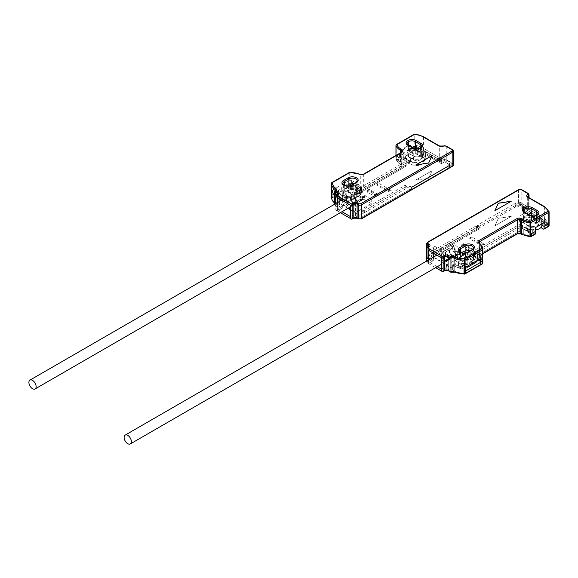 <?xml version="1.0" encoding="UTF-8"?>
<svg xmlns="http://www.w3.org/2000/svg" width="578" height="578" viewBox="0 0 578 578"><rect width="100%" height="100%" fill="white"/><g stroke="black" fill="none" stroke-linecap="round" stroke-linejoin="round"><path stroke-width="0.43" stroke-dasharray="2.89 2.17" d="M428.363 260.057L428.363 263.489L427.38 262.918A0.932 0.535 60 0 1 426.723 261.783L426.723 261.003M448.261 270.742A0.932 0.535 120 0 0 448.723 270.692L450.862 272.216M465.276 273.777A0.932 0.535 60 0 1 464.813 273.726L463.831 273.156A13.93 8.041 180 0 1 454.142 270.786A13.93 8.041 180 0 1 452.639 269.76A13.93 8.041 0 0 0 454.164 270.8A13.93 8.041 0 0 0 463.831 273.156L464.842 273.712A0.932 0.535 -120 0 0 465.304 273.762M465.796 270.887L464.156 269.933L464.156 268.04L462.516 267.094L462.942 266.848A11.611 6.705 180 0 1 455.782 264.912A11.611 6.705 180 0 1 454.308 263.871L452.639 264.832L452.639 269.76L450.862 270.786L446.44 268.243L441.52 271.082M464.9 273.994A0.932 0.535 60 0 1 464.437 273.943L464.842 273.712M465.471 271.075L463.831 270.128L463.831 273.156L463.852 270.114L465.492 271.06M480.477 260.512L480.477 263.546L481.467 264.117L480.477 263.546L480.477 260.512A13.93 8.041 0 0 0 480.137 258.814L480.477 258.619A13.93 8.041 180 0 0 476.402 253.012A13.93 8.041 0 0 0 474.617 252.138L473.252 252.933A8.937 5.159 180 0 1 477.652 256.74A11.611 6.705 180 0 1 478.114 258.091L480.137 256.921A13.93 8.041 0 0 0 476.402 253.012A13.93 8.041 180 0 0 474.617 252.138L474.617 257.073L474.617 254.038L473.252 254.826A8.937 5.159 180 0 0 464.531 254.761L455.934 259.724A8.937 5.159 180 0 0 454.857 262.181A8.937 5.159 180 0 0 465.536 267.246L465.536 263.452A8.937 5.159 180 0 1 454.857 258.388A8.937 5.159 180 0 1 455.934 255.931L455.934 259.724M482.803 256.798A16.256 9.385 0 0 0 482.746 256.025L482.746 257.232M480.578 258.561L480.578 254.768L482.746 256.025M433.29 257.21L450.862 267.759L450.862 270.786L452.639 269.76L452.639 266.725L450.862 267.759L452.639 266.725L452.639 264.832A13.93 8.041 0 0 0 454.142 265.858A13.93 8.041 0 0 0 463.852 268.214A13.93 8.041 180 0 1 454.164 265.873A13.93 8.041 180 0 1 452.639 264.832L454.308 263.871L454.308 265.764L454.308 263.871A11.611 6.705 0 0 0 455.782 264.912A11.611 6.705 0 0 0 462.942 266.848L464.582 267.795L464.582 269.688L462.942 268.741A11.611 6.705 180 0 1 455.782 266.805A11.611 6.705 180 0 1 454.308 265.764L452.639 266.725L454.308 265.764A11.611 6.705 0 0 0 462.942 268.741L462.942 266.848L462.942 268.741L465.536 267.246M462.516 267.094L462.516 265.194L465.536 263.452M520.8 225.478L520.8 227.371L524.918 229.748A11.611 6.705 0 0 0 530.38 231.525L530.38 229.625A11.611 6.705 180 0 1 524.918 227.855L520.8 225.478L470.788 254.356A11.611 6.705 180 0 1 474.762 255.852A11.611 6.705 180 0 1 478.114 259.984A11.611 6.705 0 0 0 477.652 258.633A8.937 5.159 180 0 1 477.724 259.298A8.937 5.159 180 0 1 477.558 260.302L477.558 256.509L480.578 254.768M480.137 258.814L480.137 256.921M479.754 259.038L478.114 258.091L478.114 259.984L478.114 258.091A11.611 6.705 0 0 0 474.762 253.959A11.611 6.705 0 0 0 470.788 252.456L519.16 224.531L524.918 227.855A11.611 6.705 0 0 0 530.38 229.625L528.509 230.701A13.93 8.041 180 0 1 523.278 228.801L519.16 226.424L519.16 231.359L474.617 257.073A13.93 8.041 180 0 1 476.402 257.94A13.93 8.041 180 0 1 480.477 263.546A13.93 8.041 0 0 0 476.402 257.94A13.93 8.041 0 0 0 474.617 257.073L519.16 231.359L523.278 233.729L519.16 231.359L519.16 226.424L524.918 229.748L524.918 227.855L524.918 229.748A11.611 6.705 180 0 0 530.38 231.525L528.509 232.602A13.93 8.041 0 0 0 529.766 232.818L531.406 233.765L529.766 232.818A13.93 8.041 180 0 1 528.509 232.602L528.509 230.701L528.509 232.602L530.38 231.525L530.38 229.625L528.509 230.701A13.93 8.041 0 0 1 523.278 228.801L519.16 226.424L474.617 252.138L474.617 254.038L520.8 227.371M464.156 268.04L463.831 270.128L464.582 269.688M465.796 267.094L462.516 265.194M464.156 269.933L463.852 268.214L464.582 267.795M544.425 206.577A0.932 0.535 -60 0 1 544.62 207.003L544.62 220.651A16.256 9.385 0 0 1 549.086 225.499A0.932 0.744 -18.6 0 1 548.168 226.359L547.633 226.67L546.644 226.106L546.644 223.072L546.644 226.106A13.93 8.041 0 0 0 542.98 222.357L523.43 211.071L523.43 206.144L521.79 207.09L541.333 218.376L521.79 207.09L521.79 208.983L521.79 207.09L523.43 206.144L523.43 211.071L526.71 209.171L520.142 205.385L516.862 207.278L516.862 204.244L520.142 202.351L520.142 205.385L520.142 202.351L526.71 206.144L526.71 209.171L526.71 206.144L521.79 208.983L541.333 220.269L541.333 218.376A11.611 6.705 180 0 1 544.404 221.526A11.611 6.705 0 0 0 541.333 218.376L541.333 220.269A11.611 6.705 180 0 1 544.404 223.426L546.268 222.349L546.268 220.449A13.93 8.041 0 0 0 542.98 217.429A13.93 8.041 180 0 1 546.268 220.449L546.268 222.349A13.93 8.041 180 0 1 546.644 223.072L548.291 224.018L546.644 223.072A13.93 8.041 0 0 0 546.268 222.349L544.404 223.426A11.611 6.705 0 0 0 541.333 220.269L521.79 208.983L526.71 206.144L520.142 202.351L516.862 204.244L515.222 203.297L515.222 205.573L515.222 203.297L477.457 225.102L479.097 226.049L428.854 255.057L428.854 258.084L479.097 229.083L478.114 228.512L479.097 229.083L479.097 226.049L477.457 225.102L515.222 203.297L516.862 204.244L516.862 207.278L515.879 206.707A0.932 0.535 60 0 1 515.222 205.573A0.932 0.535 -120 0 0 515.879 206.707L516.862 207.278L520.142 205.385L526.71 209.171L523.43 211.071L542.98 222.357A13.93 8.041 180 0 1 546.644 226.106L547.633 226.67A0.932 0.535 -120 0 0 548.096 226.721M449.055 248.511L462.19 256.097L448.066 264.247L448.066 265.389L434.931 257.802L434.931 252.116L449.055 243.959L449.055 248.511L433.29 257.615L428.854 255.057L433.29 257.615L433.29 260.649L428.854 258.084L433.29 260.649L428.363 263.489L433.29 260.649L433.29 258.749L428.363 261.596L428.363 263.489L435.61 267.672M448.066 265.389L446.426 266.335L446.426 268.228L450.862 270.786L450.862 267.759L446.44 265.208L446.44 268.243L441.52 271.06M535.387 234.054A0.932 0.535 -120 0 1 534.925 234.011L532.706 232.732A8.128 4.689 180 0 1 527.382 231.359L527.382 228.332A8.128 4.689 180 0 0 532.706 229.697L533.545 230.181A8.937 5.159 180 0 1 526.825 228.671L521.833 225.788A8.937 5.159 180 0 1 519.217 222.14A8.937 5.159 180 0 1 524.737 217.371A8.937 5.159 180 0 1 534.477 218.491L539.469 221.374A8.937 5.159 180 0 1 542.041 224.495M542.077 224.799A8.937 5.159 180 0 1 542.085 225.023A8.937 5.159 180 0 1 542.077 225.254M473.252 252.933L473.252 254.826M477.558 256.509A8.937 5.159 180 0 0 477.724 255.505A8.937 5.159 180 0 0 464.531 250.968L464.531 254.761M477.652 258.633L477.652 256.74M534.925 234.011L530.749 236.416L529.766 235.853A13.93 8.041 180 0 1 523.278 233.729A13.93 8.041 0 0 0 529.766 235.853L529.766 232.818L529.766 235.853L530.749 236.416A0.932 0.535 -120 0 0 531.211 236.467A0.932 0.535 60 0 1 530.749 236.416L530.207 236.727A0.932 0.535 60 0 0 530.676 236.778M535.582 227.566L533.545 226.388L533.545 230.181M533.545 226.388A8.937 5.159 180 0 1 526.825 224.878L521.833 222.003A8.937 5.159 180 0 1 519.217 218.347A8.937 5.159 180 0 1 524.737 213.578A8.937 5.159 180 0 1 534.477 214.698L539.469 217.581A8.937 5.159 180 0 1 542.085 221.23A8.937 5.159 180 0 1 542.077 221.461L544.115 222.631M536.29 223.361A4.877 2.818 180 0 1 529.679 223.209L524.903 220.456A4.877 2.818 180 0 1 523.48 218.462A4.877 2.818 180 0 1 526.486 215.861A4.877 2.818 180 0 1 531.803 216.475L536.572 219.228A4.877 2.818 180 0 1 538.002 221.222A4.877 2.818 180 0 1 536.839 223.043L536.29 223.361L536.29 216.916L536.839 216.598L536.839 223.043M464.531 250.968L455.934 255.931M460.543 256.285A4.877 2.818 0 0 0 459.12 258.279A4.877 2.818 0 0 0 462.125 260.88A4.877 2.818 0 0 0 467.443 260.266L472.038 257.615A4.877 2.818 180 0 0 473.469 255.621A4.877 2.818 180 0 0 470.456 253.019A4.877 2.818 180 0 0 465.145 253.634L460.543 256.285L460.543 252.362M542.077 221.461L542.077 223.809M523.43 206.144L542.98 217.429L542.98 222.357L542.98 217.429L523.43 206.144M544.404 223.426L544.404 221.526L544.404 223.426M546.268 220.449L544.404 221.526L546.268 220.449M527.7 212.401L543.963 221.786A0.932 0.535 -60 0 0 544.62 220.651L528.357 211.259A0.932 0.535 120 0 1 527.7 212.401A3.251 1.879 180 0 1 527.7 209.742A1.394 0.802 0 0 0 527.7 208.607L521.132 204.814A0.932 0.535 120 0 0 521.79 203.673A2.319 1.344 0 0 0 518.502 203.673L477.457 227.371L477.457 225.102L477.457 227.371A0.932 0.535 -120 0 0 478.114 228.512A0.932 0.535 60 0 1 477.457 227.371L427.214 256.379L427.214 242.731L518.502 190.025A2.319 1.344 180 0 1 521.79 190.025L528.357 193.818A2.319 1.344 180 0 1 529.036 194.764M428.363 250.216L434.931 246.43L434.931 247.565L433.29 248.511L433.29 253.063M434.931 247.565L448.066 255.151L446.426 256.097L433.29 248.511M434.931 246.43L448.066 254.009L448.066 255.151M448.066 254.009L441.498 257.802M434.931 252.116L440.104 255.1A4.992 2.883 -120 0 0 443.637 261.213A4.992 2.883 -120 0 0 446.129 261.466A4.992 2.883 -120 0 0 447.162 259.175L459.64 251.972L457.754 250.881L460.709 250.693L462.19 251.546L448.066 259.695L448.066 264.247L446.426 265.194L446.426 256.097M511.096 201.317L494.862 210.688M527.382 231.359L522.606 228.606A8.128 4.689 180 0 1 520.229 225.29A8.128 4.689 180 0 1 525.243 220.955A8.128 4.689 180 0 1 534.101 221.974L538.877 224.726A8.128 4.689 180 0 1 541.145 227.27M475.817 227.942L479.097 226.049L479.097 229.083L428.854 258.084L428.854 255.057L433.29 252.492L433.29 250.599L475.817 226.049L475.817 227.942L477.457 228.888L434.931 253.439L433.29 252.492M467.942 267.383A5.578 3.222 180 0 1 461.858 268.076A5.578 3.222 180 0 1 458.412 265.1A5.578 3.222 180 0 1 460.045 262.824L464.647 260.172A5.578 3.222 180 0 1 470.723 259.471A5.578 3.222 180 0 1 474.17 262.448A5.578 3.222 180 0 1 472.537 264.724L467.942 267.383L467.942 264.348A5.578 3.222 180 0 1 461.858 265.042A5.578 3.222 180 0 1 458.412 262.065A5.578 3.222 180 0 1 460.045 259.789L464.647 257.138A5.578 3.222 180 0 1 470.723 256.437A5.578 3.222 180 0 1 474.17 259.414A5.578 3.222 180 0 1 472.537 261.69L467.942 264.348M494.862 225.861L498.33 218.383L511.277 216.382L494.862 225.861L511.277 216.382M511.277 216.302L498.33 218.303L494.862 225.781M542.034 225.225L541.239 224.77L541.239 227.154M527.382 228.332L522.606 225.572A8.128 4.689 180 0 1 520.229 222.255A8.128 4.689 180 0 1 525.243 217.92A8.128 4.689 180 0 1 534.101 218.939L538.877 221.692A8.128 4.689 180 0 1 541.239 224.77M463.39 244.566L472.443 249.79L468.577 250.599L461.678 246.611L463.39 244.566L463.39 243.699L472.443 248.923L472.443 249.79M471.727 236.958L469.755 238.851L480.708 245.18L484.682 244.436L471.727 236.958L469.755 237.847L469.755 238.851M484.682 244.436L480.708 244.169L469.755 237.847M480.708 244.169L480.708 245.18M472.443 248.923L468.577 248.721L461.678 244.732L463.39 243.699M468.577 248.721L468.577 250.599M461.678 244.732L461.678 246.611M532.706 229.697L532.706 232.732M482.5 263.691A0.932 0.759 2.9 0 1 481.864 263.879L481.467 264.117A0.932 0.535 -120 0 0 481.929 264.16M441.513 269.167L446.426 266.335L446.426 265.194M437.25 266.725L428.363 261.596M434.931 257.802L433.29 258.749L433.29 257.615M448.066 259.695L447.162 259.175M462.19 251.546L462.19 256.097M449.055 243.959L454.799 247.283L454.467 248.988L452.581 247.897L441.252 254.436A4.992 2.883 60 0 0 444.785 260.555A4.992 2.883 60 0 0 447.278 260.801L446.129 261.466M448.311 258.511A4.992 2.883 60 0 1 447.278 260.801M440.104 255.1L441.252 254.436M460.709 250.693A4.176 2.413 60 0 1 458.296 252.651A4.176 2.413 60 0 1 457.754 252.398A4.176 2.413 60 0 1 454.799 247.283M454.467 248.988A2.319 1.344 -120 0 0 456.114 251.827A2.319 1.344 -120 0 0 456.41 251.972A2.319 1.344 -120 0 0 457.754 250.881M459.64 251.972A4.992 2.883 60 0 1 458.607 254.255A4.992 2.883 60 0 1 456.114 254.009A4.992 2.883 60 0 1 452.581 247.897M449.301 249.79A4.992 2.883 -120 0 0 452.827 255.902A4.992 2.883 -120 0 0 455.327 256.155A4.992 2.883 -120 0 0 456.36 253.872M455.869 254.154A4.992 2.883 60 0 1 454.835 256.437A4.992 2.883 60 0 1 452.336 256.191A4.992 2.883 60 0 1 448.803 250.079M445.522 251.972A4.992 2.883 -120 0 0 449.048 258.084A4.992 2.883 -120 0 0 451.548 258.337A4.992 2.883 -120 0 0 452.581 256.047M452.09 256.336A4.992 2.883 60 0 1 451.057 258.619A4.992 2.883 60 0 1 448.564 258.373A4.992 2.883 60 0 1 445.031 252.254M441.744 254.154A4.992 2.883 -120 0 0 445.277 260.266A4.992 2.883 -120 0 0 447.769 260.512A4.992 2.883 -120 0 0 448.803 258.229M475.817 226.049L477.457 226.995L477.457 228.888M477.457 226.995L434.931 251.546L434.931 253.439M434.931 251.546L433.29 250.599M470.788 254.356L470.788 252.456M519.16 224.531L519.16 226.424M542.041 225.023A8.894 5.137 0 0 0 539.44 221.396L534.448 218.513A8.894 5.137 0 0 0 524.752 217.4A8.894 5.137 0 0 0 519.261 222.14A8.894 5.137 0 0 0 521.869 225.774L526.861 228.657A8.894 5.137 0 0 0 535.582 229.965M524.788 224.083A4.761 2.745 180 0 1 523.401 222.14A4.761 2.745 180 0 1 526.334 219.604A4.761 2.745 180 0 1 531.522 220.196L536.514 223.079A4.761 2.745 180 0 1 537.908 225.023A4.761 2.745 180 0 1 534.968 227.566A4.761 2.745 180 0 1 529.78 226.966L524.788 224.083L524.788 220.29A4.761 2.745 180 0 1 523.401 218.347A4.761 2.745 180 0 1 526.334 215.811A4.761 2.745 180 0 1 531.522 216.403L536.514 219.286A4.761 2.745 180 0 1 537.908 221.23A4.761 2.745 180 0 1 534.968 223.773A4.761 2.745 180 0 1 529.78 223.173L524.788 220.29M526.861 224.864A8.894 5.137 0 0 0 536.55 225.976A8.894 5.137 0 0 0 542.041 221.23A8.894 5.137 0 0 0 539.44 217.603L534.448 214.72A8.894 5.137 0 0 0 524.752 213.607A8.894 5.137 0 0 0 519.261 218.347A8.894 5.137 0 0 0 521.869 221.981L526.861 224.864L526.861 228.657M477.5 260.338A8.894 5.137 0 0 0 477.681 259.298A8.894 5.137 0 0 0 472.19 254.558A8.894 5.137 0 0 0 462.501 255.671L457.509 258.554A8.894 5.137 0 0 0 454.9 262.181A8.894 5.137 0 0 0 465.796 267.188M467.161 264.124A4.761 2.745 180 0 1 461.974 264.724A4.761 2.745 180 0 1 459.033 262.181A4.761 2.745 180 0 1 460.428 260.237L465.42 257.355A4.761 2.745 180 0 1 470.608 256.762A4.761 2.745 180 0 1 473.548 259.298A4.761 2.745 180 0 1 472.154 261.242L467.161 264.124L467.161 260.331A4.761 2.745 180 0 1 461.974 260.931A4.761 2.745 180 0 1 459.033 258.388A4.761 2.745 180 0 1 460.428 256.444L465.42 253.569A4.761 2.745 180 0 1 470.608 252.969A4.761 2.745 180 0 1 473.548 255.505A4.761 2.745 180 0 1 472.154 257.448L467.161 260.331M475.073 259.139A8.894 5.137 0 0 0 477.681 255.505A8.894 5.137 0 0 0 472.19 250.765A8.894 5.137 0 0 0 462.501 251.878L457.509 254.761A8.894 5.137 0 0 0 454.9 258.388A8.894 5.137 0 0 0 460.391 263.135A8.894 5.137 0 0 0 470.087 262.022L475.073 259.139L475.073 261.733M459.727 252.022A5.108 2.948 -120 0 0 457.494 246.878A5.108 2.948 -120 0 0 453.557 245.513A5.108 2.948 -120 0 0 452.502 247.846A5.108 2.948 -120 0 0 454.727 252.991A5.108 2.948 -120 0 0 458.665 254.356A5.108 2.948 -120 0 0 459.727 252.022M400.944 149.832L400.944 153.625L396.775 156.038L396.775 158.307A0.932 0.535 -120 0 0 397.433 159.449A0.932 0.535 60 0 1 396.775 158.307L400.944 155.901L400.944 153.625L402.982 154.803A8.937 5.159 0 0 0 402.974 155.027A8.937 5.159 0 0 0 405.59 158.675L410.582 161.558A8.937 5.159 0 0 0 420.329 162.678A8.937 5.159 0 0 0 425.841 157.91A8.937 5.159 0 0 0 423.226 154.261L418.234 151.378A8.937 5.159 0 0 0 411.522 149.875L409.484 148.698L412.36 150.359L412.36 153.387L410.142 152.108A0.932 0.535 60 0 1 409.484 150.974L409.484 144.905L400.944 149.832L402.982 151.01L402.982 154.803M409.484 150.974L413.653 148.56L413.653 146.285L415.3 147.238L413.653 146.285L409.484 148.698L413.653 146.285L413.653 148.56A0.932 0.535 -120 0 0 414.31 149.702A0.932 0.535 60 0 1 413.653 148.56L414.195 148.25L414.195 134.602A0.932 0.535 60 0 1 414.39 134.175M353.7 187.07A8.937 5.159 0 0 0 350.803 187.127L351.359 186.802A11.611 6.705 180 0 1 353.7 187.07L353.7 185.177A11.611 6.705 0 0 0 351.359 184.909L353.382 183.739A13.93 8.041 180 0 1 360.159 185.899A13.93 8.041 180 0 1 361.662 186.925L360.289 187.713A8.937 5.159 0 0 0 353.7 185.177M350.543 205.284L357.11 201.498L357.11 202.632L355.463 203.579L355.463 215.717L359.899 218.274L410.142 189.266L411.124 189.837L410.142 189.266L410.142 186.232L359.899 215.24L359.899 218.274L410.142 189.266L410.142 186.232L411.782 187.185L410.142 186.232L406.854 188.132L405.214 187.185L362.688 211.736L364.335 212.682L359.899 215.24L350.543 209.836M414.953 134.06L415.026 148.105L414.852 149.391L414.31 149.702L415.3 150.273L415.3 147.238L415.3 150.273A13.93 8.041 180 0 1 421.788 152.39L441.339 163.675L441.339 158.748L439.692 159.694L420.148 148.409L439.692 159.694L439.692 161.587L439.692 159.694L441.339 158.748L441.339 160.641L439.692 161.587L420.148 150.302L420.148 148.409A11.611 6.705 0 0 0 414.686 146.631L416.55 145.555A13.93 8.041 180 0 1 421.788 147.455A13.93 8.041 0 0 0 416.55 145.555L414.686 146.631L414.686 148.532L414.686 146.631A11.611 6.705 180 0 1 420.148 148.409L420.148 150.302A11.611 6.705 0 0 0 414.686 148.532L416.55 147.455L416.55 145.555L416.55 147.455A13.93 8.041 0 0 0 415.3 147.238A13.93 8.041 180 0 1 416.55 147.455L414.686 148.532A11.611 6.705 180 0 1 420.148 150.302L439.692 161.587L441.339 160.641L441.339 163.675L444.619 161.775L451.187 165.568L447.907 167.468L448.889 168.032L447.907 167.468L447.907 164.434L451.187 162.534L451.187 165.568L451.187 162.534L444.619 158.748L444.619 161.775L444.619 158.748L441.339 160.641L444.619 158.748L451.187 162.534L447.907 164.434L449.547 165.38L447.907 164.434L447.907 167.468L451.187 165.568L444.619 161.775L441.339 163.675L421.788 152.39A13.93 8.041 0 0 0 415.3 150.273L414.31 149.702L410.142 152.108M403.82 155.287L403.82 158.321L401.602 157.035L397.433 159.449L398.415 160.019A13.93 8.041 0 0 0 402.086 163.762A13.93 8.041 180 0 1 398.415 160.019L398.415 156.985L396.775 156.038L396.775 158.307L396.233 158.625A0.932 0.535 -120 0 0 396.891 159.759L397.433 159.449L398.415 160.019L398.415 156.985A13.93 8.041 0 0 0 398.791 157.707A13.93 8.041 180 0 1 398.415 156.985L396.775 156.038L400.944 153.625L403.82 155.287A8.128 4.689 0 0 0 406.19 158.358L410.958 161.118A8.128 4.689 0 0 0 419.816 162.129A8.128 4.689 0 0 0 424.837 157.794A8.128 4.689 0 0 0 422.453 154.478L417.684 151.725A8.128 4.689 0 0 0 412.36 150.359M400.655 156.631L398.791 157.707L398.791 155.807A13.93 8.041 0 0 0 402.086 158.834A13.93 8.041 180 0 1 398.791 155.807L398.791 157.707L400.655 156.631A11.611 6.705 0 0 0 403.726 159.781A11.611 6.705 180 0 1 400.655 156.631L400.655 154.731A11.611 6.705 0 0 0 403.726 157.888A11.611 6.705 180 0 1 400.655 154.731L398.791 155.807L400.655 154.731L400.655 156.631M407.844 162.158L406.197 163.104L406.197 161.211L361.662 186.925L361.662 191.853A13.93 8.041 0 0 0 360.159 190.827A13.93 8.041 180 0 1 361.662 191.853L406.197 166.139L406.197 161.211L402.086 158.834L402.086 163.762L406.197 166.139L402.086 163.762L402.086 158.834L406.197 161.211L407.844 160.265L407.844 162.158L403.726 159.781L403.726 157.888L403.726 159.781L409.484 163.104L361.113 191.029A11.611 6.705 0 0 0 358.512 188.739A11.611 6.705 0 0 0 351.359 186.802L351.359 184.909L351.359 186.802L349.719 185.856L350.441 185.437L348.801 184.49L348.801 186.766A0.932 0.535 -120 0 0 349.459 187.901L350.441 188.471A13.93 8.041 180 0 1 360.159 190.827A13.93 8.041 0 0 0 350.441 188.471L349.459 187.901A0.932 0.535 60 0 1 348.801 186.766L348.801 184.49L332.155 194.1L332.177 196.361A0.932 0.535 -120 0 0 332.805 197.517L333.795 198.081A13.93 8.041 180 0 0 337.87 203.666A13.93 8.041 180 0 0 339.676 204.547L337.899 205.573L342.313 208.123L337.386 210.963L336.418 210.406A0.932 0.535 -120 0 1 335.767 209.272L337.408 208.318A2.319 1.344 0 0 0 338.087 207.372A2.319 1.344 0 0 0 337.408 206.425L334.72 204.756A2.319 1.344 0 0 0 335.399 203.803A2.319 1.344 0 0 0 334.908 202.986A0.932 0.6 126.6 0 0 335.645 203.413A15.324 8.851 180 0 1 333.13 200.645A15.324 8.851 180 0 1 332.429 197.734A0.932 0.535 -120 0 1 331.772 196.592L332.48 193.912L332.48 190.119L335.767 192.019L338.78 190.27L338.78 194.064A8.937 5.159 0 0 0 338.614 195.068A8.937 5.159 0 0 0 351.807 199.605L360.405 194.641A8.937 5.159 0 0 0 361.481 192.185A8.937 5.159 0 0 0 360.289 189.613L406.197 163.104L406.197 166.139L361.662 191.853L361.662 186.925A13.93 8.041 0 0 0 360.159 185.899A13.93 8.041 0 0 0 350.441 183.544L349.719 183.963L349.719 185.856M332.48 193.912L334.12 194.858L334.12 192.965L335.767 193.912L336.186 193.666A11.611 6.705 0 0 0 339.539 197.799A11.611 6.705 0 0 0 341.345 198.651L339.676 199.612L339.676 201.512L341.345 200.544A11.611 6.705 180 0 1 336.186 195.566L338.78 194.064M347.934 208.333L337.899 202.538L339.676 201.512L337.899 202.538L342.313 205.089L342.313 208.123L337.899 205.573L339.676 204.547L339.676 201.512L339.676 204.547A13.93 8.041 0 0 1 337.899 203.673A13.93 8.041 0 0 1 333.817 198.066L334.12 192.965M355.463 212.682L359.899 215.24L359.899 218.274L355.463 215.717L350.543 218.556L355.463 215.717L355.463 212.682L357.11 211.736L357.11 207.184L371.228 199.034L371.228 203.579L357.11 211.736L357.11 212.87L350.543 216.663M350.803 187.127L350.803 183.334L353.823 181.593L351.655 180.336L351.655 184.129A16.256 9.385 180 0 0 349.834 184.1L349.863 187.669A15.324 8.851 180 0 1 359.704 189.526A3.251 1.879 0 0 0 363.996 189.367L401.934 167.468A3.251 1.879 0 0 0 401.934 164.809A0.932 0.535 120 0 1 401.464 164.86L400.633 164.376A0.932 0.535 -60 0 1 400.446 163.95A16.256 9.385 180 0 1 397.476 161.602A16.256 9.385 180 0 1 395.981 159.102A0.932 0.535 180 0 1 395.959 159.001A0.932 0.535 180 0 1 396.233 158.625L396.233 144.97A0.932 0.535 0 0 0 396.089 145.078M360.405 194.641L360.405 190.856A8.937 5.159 0 0 0 361.481 188.399A8.937 5.159 0 0 0 350.803 183.334M360.289 187.713L360.289 189.613M334.546 192.72L333.795 193.153A13.93 8.041 0 0 0 337.87 198.738A13.93 8.041 0 0 0 339.676 199.612L341.345 198.651L341.345 200.544L341.345 198.651A11.611 6.705 180 0 1 339.539 197.799A11.611 6.705 180 0 1 336.186 193.666L334.546 192.72L334.546 194.613L336.186 195.566L336.186 193.666L336.186 195.566A11.611 6.705 0 0 0 339.539 199.692A11.611 6.705 0 0 0 341.345 200.544L339.676 201.512L339.676 199.612A13.93 8.041 180 0 1 337.899 198.745A13.93 8.041 180 0 1 333.817 193.139M407.844 160.265L403.726 157.888L409.484 161.211L409.484 163.104M335.767 193.912L335.767 192.019M333.817 198.066L332.834 197.503A0.932 0.535 60 0 1 332.177 196.361L349.206 186.535L349.206 184.259L348.801 184.49L350.441 185.437L350.441 188.471L350.441 185.437A13.93 8.041 180 0 1 353.382 185.632L353.382 183.739M353.382 185.632L353.823 185.379L353.823 181.593M334.12 194.858L332.177 194.085L333.795 195.053L333.795 198.081M349.834 172.49L349.834 180.307A0.932 0.535 180 0 0 349.206 180.466L332.48 190.119M349.206 184.259A0.932 0.535 180 0 1 349.834 184.1M353.823 185.379L351.655 184.129M331.801 182.756A0.932 0.535 -120 0 0 331.772 182.944L331.772 196.592A0.932 0.535 180 0 0 331.505 196.961A0.932 0.759 -177.1 0 0 332.429 197.734L332.834 197.503M334.611 204.222L334.821 205.219A0.932 0.535 60 0 1 334.72 204.756L334.72 191.101A0.932 0.535 60 0 1 334.821 190.754M337.408 194.36L337.408 206.425A0.932 0.535 120 0 0 337.595 206.852A0.932 0.535 120 0 0 338.065 206.801L334.994 205.349M335.767 203.557L335.767 209.272M337.4 202.618L337.386 210.963M441.339 158.748L421.788 147.455L421.788 152.39L421.788 147.455L441.339 158.748M411.587 189.88A0.932 0.535 60 0 1 411.124 189.837L452.169 166.139A1.394 0.802 180 0 0 452.169 165.005L445.602 161.211A1.394 0.802 180 0 0 443.637 161.211A3.251 1.879 0 0 1 439.034 161.211L422.771 151.819A0.932 0.535 -60 0 0 423.428 150.685L439.692 160.07A2.319 1.344 0 0 0 442.979 160.07L442.979 146.422A0.932 0.535 60 0 1 443.167 145.996M357.11 202.632L343.975 195.053L342.335 196L355.463 203.579M357.11 201.498L343.975 193.912L343.975 195.053M343.975 193.912L337.408 197.705M371.228 203.579L358.093 196L342.335 205.096L342.335 196M337.899 202.538L337.899 205.573L337.899 202.538M349.834 180.307A16.256 9.385 180 0 1 351.655 180.336M402.982 151.01A8.937 5.159 0 0 0 402.974 151.234A8.937 5.159 0 0 0 405.59 154.89L410.582 157.765A8.937 5.159 0 0 0 420.329 158.885A8.937 5.159 0 0 0 425.841 154.116A8.937 5.159 0 0 0 423.226 150.468L418.234 147.585A8.937 5.159 0 0 0 411.522 146.082L409.484 144.905M408.227 149.42A4.877 2.818 0 0 0 407.057 151.248A4.877 2.818 0 0 0 408.487 153.242L413.263 155.995A4.877 2.818 0 0 0 418.573 156.609A4.877 2.818 0 0 0 421.586 154.008A4.877 2.818 0 0 0 420.155 152.014L415.387 149.261A4.877 2.818 0 0 0 408.769 149.11L408.227 149.42L408.227 145.194M360.405 190.856L351.807 195.819L351.807 199.605M338.78 190.27A8.937 5.159 0 0 0 338.614 191.275A8.937 5.159 0 0 0 351.807 195.819M357.226 188.507A4.877 2.818 0 0 1 355.795 190.502L351.2 193.153A4.877 2.818 180 0 1 345.882 193.767A4.877 2.818 180 0 1 342.877 191.166A4.877 2.818 180 0 1 344.3 189.172L348.895 186.521A4.877 2.818 0 0 1 354.213 185.906A4.877 2.818 0 0 1 357.226 188.507L357.226 180.928A4.877 2.818 180 0 1 355.795 182.915A0.932 0.535 60 0 1 355.99 182.489M408.769 145.504L408.769 149.11M411.522 146.082L411.522 149.875M415.9 164.976L428.674 163.075L432.142 155.518M371.228 199.034L365.484 195.711L362.529 195.906A2.319 1.344 60 0 1 361.185 196.99A2.319 1.344 60 0 1 360.882 196.852A2.319 1.344 60 0 1 359.241 194.006L359.574 192.301L358.093 191.448L343.975 199.598L343.975 205.291L342.335 206.238L342.335 208.131L337.408 210.977L340.377 212.69M403.82 158.321A8.128 4.689 0 0 0 406.19 161.392L410.958 164.145A8.128 4.689 0 0 0 419.816 165.163A8.128 4.689 0 0 0 424.837 160.828A8.128 4.689 0 0 0 422.453 157.512L417.684 154.76A8.128 4.689 0 0 0 412.36 153.387M343.802 195.711A5.578 3.222 0 0 0 342.169 197.987A5.578 3.222 0 0 0 345.615 200.963A5.578 3.222 0 0 0 351.691 200.27L356.294 197.611A5.578 3.222 0 0 0 357.926 195.335A5.578 3.222 0 0 0 354.48 192.358A5.578 3.222 0 0 0 348.404 193.059L343.802 195.711L343.802 192.676A5.578 3.222 0 0 0 342.169 194.952A5.578 3.222 0 0 0 345.615 197.929A5.578 3.222 0 0 0 351.691 197.235L356.294 194.576A5.578 3.222 0 0 0 357.926 192.301A5.578 3.222 0 0 0 354.48 189.324A5.578 3.222 0 0 0 348.404 190.025L343.802 192.676M415.719 180.17L428.674 178.161L432.142 170.691L415.719 180.09L432.142 170.691M432.142 170.611L428.674 178.161M428.674 178.089L415.719 180.09M334.546 194.613L333.795 195.053L333.795 193.153M378.063 195.306L369.01 190.075L367.622 192.308L374.522 196.289L378.063 195.306L378.063 194.432L369.01 189.208L369.01 190.075M391.241 190.494L387.961 191.629L377.008 185.307L378.287 183.009L391.241 190.494L387.961 190.624L387.961 191.629M378.287 183.009L377.008 184.295L387.961 190.624M377.008 184.295L377.008 185.307M369.01 189.208L367.622 190.429L374.522 194.41L378.063 194.432M367.622 190.429L367.622 192.308M374.522 194.41L374.522 196.289M401.602 157.035A0.932 0.535 60 0 1 400.944 155.901M361.113 191.029L361.113 189.136L409.484 161.211M349.719 183.963L351.359 184.909A11.611 6.705 180 0 1 358.512 186.846A11.611 6.705 180 0 1 361.113 189.136M350.441 185.437L350.441 183.544M337.408 210.977L337.408 209.077L342.335 206.238L342.335 205.096M343.975 199.598L344.878 200.118A4.992 2.883 60 0 0 348.404 206.238A4.992 2.883 60 0 0 350.904 206.483L352.053 205.819A4.992 2.883 -120 0 0 353.086 203.535L352.103 205.522A4.761 2.745 60 0 1 349.719 205.284A4.761 2.745 60 0 1 346.352 199.461L346.027 199.461A4.992 2.883 -120 0 0 349.553 205.573A4.992 2.883 -120 0 0 352.053 205.819M357.11 207.184L351.937 204.2A4.992 2.883 60 0 1 350.904 206.483M343.975 205.291L357.11 212.87M358.093 191.448L358.093 196M359.574 192.301A4.176 2.413 -120 0 0 362.529 197.423A4.176 2.413 -120 0 0 363.071 197.676A4.176 2.413 -120 0 0 365.484 195.711M362.529 195.906L364.415 196.997A4.992 2.883 -120 0 1 363.381 199.28A4.992 2.883 -120 0 1 360.882 199.034A4.992 2.883 -120 0 1 357.356 192.915L359.241 194.006M364.415 196.997L353.021 203.442M351.937 204.2L353.086 203.535M346.518 199.367A4.761 2.745 -120 0 0 349.885 205.197A4.761 2.745 -120 0 0 352.262 205.428C349.661 205.891 347.768 203.839 346.583 199.266L346.352 199.461M346.027 199.461L344.878 200.118M357.356 192.915L346.583 199.266M361.127 198.89A4.992 2.883 60 0 1 360.094 201.173A4.992 2.883 60 0 1 357.601 200.927A4.992 2.883 60 0 1 354.068 194.815M353.577 195.097A4.992 2.883 -120 0 0 357.11 201.209A4.992 2.883 -120 0 0 359.603 201.462A4.992 2.883 -120 0 0 360.636 199.172M357.356 201.072A4.992 2.883 60 0 1 356.323 203.355A4.992 2.883 60 0 1 353.823 203.109A4.992 2.883 60 0 1 350.297 196.997M349.798 197.279A4.992 2.883 -120 0 0 353.331 203.391A4.992 2.883 -120 0 0 355.831 203.637A4.992 2.883 -120 0 0 356.864 201.354M353.577 203.246A4.992 2.883 60 0 1 352.544 205.537A4.992 2.883 60 0 1 350.051 205.291A4.992 2.883 60 0 1 346.518 199.172M364.335 212.682L364.335 210.782L406.854 186.232L406.854 188.132M449.352 168.082A0.932 0.535 60 0 1 448.889 168.032M406.854 186.232L405.214 185.285L362.688 209.836L362.688 211.736M362.688 209.836L364.335 210.782M405.214 185.285L405.214 187.185M337.408 209.077L342.024 211.743M405.626 158.661A8.894 5.137 180 0 1 403.018 155.027A8.894 5.137 180 0 1 408.509 150.287A8.894 5.137 180 0 1 418.205 151.4L423.19 154.283A8.894 5.137 180 0 1 425.798 157.91A8.894 5.137 180 0 1 420.307 162.656A8.894 5.137 180 0 1 410.618 161.544L405.626 158.661L405.626 154.868A8.894 5.137 180 0 1 403.018 151.234A8.894 5.137 180 0 1 408.509 146.494A8.894 5.137 180 0 1 418.205 147.607L423.19 150.49A8.894 5.137 180 0 1 425.798 154.116A8.894 5.137 180 0 1 420.307 158.863A8.894 5.137 180 0 1 410.618 157.751L405.626 154.868M413.537 159.853A4.761 2.745 0 0 0 418.725 160.453A4.761 2.745 0 0 0 421.665 157.91A4.761 2.745 0 0 0 420.271 155.966L415.279 153.083A4.761 2.745 0 0 0 410.091 152.491A4.761 2.745 0 0 0 407.15 155.027A4.761 2.745 0 0 0 408.545 156.97L413.537 159.853L413.537 156.06A4.761 2.745 0 0 0 418.725 156.66A4.761 2.745 0 0 0 421.665 154.116A4.761 2.745 0 0 0 420.271 152.173L415.279 149.297A4.761 2.745 0 0 0 410.091 148.698A4.761 2.745 0 0 0 407.15 151.234A4.761 2.745 0 0 0 408.545 153.177L413.537 156.06M346.258 188.558A8.894 5.137 180 0 1 355.947 187.445A8.894 5.137 180 0 1 361.438 192.185A8.894 5.137 180 0 1 358.83 195.819L353.844 198.702A8.894 5.137 180 0 1 344.148 199.815A8.894 5.137 180 0 1 338.657 195.068A8.894 5.137 180 0 1 341.266 191.441L346.258 188.558L346.258 184.765A8.894 5.137 180 0 1 355.947 183.652A8.894 5.137 180 0 1 361.438 188.399A8.894 5.137 180 0 1 358.83 192.026L353.844 194.909A8.894 5.137 180 0 1 344.148 196.021A8.894 5.137 180 0 1 338.657 191.275A8.894 5.137 180 0 1 341.266 187.648L346.258 184.765M344.185 193.124A4.761 2.745 0 0 0 342.79 195.068A4.761 2.745 0 0 0 345.731 197.611A4.761 2.745 0 0 0 350.918 197.011L355.911 194.129A4.761 2.745 0 0 0 357.305 192.185A4.761 2.745 0 0 0 354.365 189.649A4.761 2.745 0 0 0 349.177 190.241L344.185 193.124L344.185 189.331A4.761 2.745 0 0 0 342.79 191.275A4.761 2.745 0 0 0 345.731 193.818A4.761 2.745 0 0 0 350.918 193.218L355.911 190.335A4.761 2.745 0 0 0 357.305 188.399A4.761 2.745 0 0 0 354.365 185.856A4.761 2.745 0 0 0 349.177 186.456L344.185 189.331M357.269 192.871A5.108 2.948 60 0 1 358.331 190.53A5.108 2.948 60 0 1 362.269 191.903A5.108 2.948 60 0 1 364.494 197.04A5.108 2.948 60 0 1 363.439 199.381A5.108 2.948 60 0 1 359.502 198.008A5.108 2.948 60 0 1 357.269 192.871M528.162 197.185A0.932 0.535 120 0 1 528.357 197.611L528.357 211.259A2.319 1.344 180 0 1 527.671 210.313L527.671 196.665A2.319 1.344 0 0 0 528.357 197.611L544.62 207.003A16.256 9.385 180 0 1 547.583 209.344A16.256 9.385 180 0 1 549.086 211.851L549.086 212.054M528.162 193.392A0.932 0.535 -60 0 1 528.357 193.818L528.357 207.466L521.79 203.673L521.79 190.025A0.932 0.535 120 0 0 521.594 189.598M518.697 189.598A0.932 0.535 -120 0 0 518.502 190.025L518.502 203.673A0.932 0.535 -120 0 0 519.16 204.814A1.394 0.802 0 0 1 521.132 204.814M426.535 243.678A2.319 1.344 180 0 1 427.214 242.731A0.932 0.535 60 0 1 427.409 242.305M428.558 246.763A0.932 0.535 -120 0 0 428.363 247.189A2.319 1.344 0 0 0 429.042 246.235L429.042 259.89A2.319 1.344 180 0 1 428.363 260.837A0.932 0.535 -120 0 0 429.02 261.971A3.251 1.879 180 0 0 429.02 259.32L427.872 258.655A0.932 0.535 120 0 1 427.409 258.698L426.723 258.034M426.723 248.135L428.363 247.189L428.363 260.837L426.723 261.783M444.59 270.742A0.932 0.535 -120 0 1 444.128 270.692L442.488 271.646M444.128 270.692A3.251 1.879 180 0 1 448.723 270.692M450.927 271.963A3.251 1.879 180 0 1 454.597 272.094A15.324 8.851 0 0 0 459.394 273.539A15.324 8.851 0 0 0 464.437 273.943L464.452 274.116M482.803 262.867A16.256 9.385 0 0 0 479.386 257.116A0.932 0.6 -53.4 0 1 478.656 258.2A15.324 8.851 0 0 1 481.864 263.879A0.932 0.535 -120 0 0 482.088 263.965M479.581 243.331L479.581 255.346A0.932 0.535 60 0 1 479.386 255.772L478.902 256.292L478.902 242.644A2.319 1.344 0 0 0 479.386 243.461L479.386 257.116A2.319 1.344 180 0 1 478.902 256.292A2.319 1.344 180 0 1 479.581 255.346L482.803 253.482M479.213 243.049A0.932 0.6 126.6 0 1 479.386 243.461A16.256 9.385 180 0 1 482.052 246.394M523.278 228.801L523.278 233.729L523.278 228.801M478.656 258.2A3.251 1.879 180 0 1 478.924 255.722L516.862 233.823A3.251 1.879 180 0 1 521.457 233.823L522.288 234.3A15.324 8.851 0 0 0 526.132 235.918A15.324 8.851 0 0 0 530.207 236.727L530.105 236.893M529.484 215.204A0.932 0.535 -60 0 1 529.679 215.623A4.877 2.818 0 0 0 529.939 215.767A4.877 2.818 0 0 0 535.156 216.194A4.877 2.818 0 0 0 538.002 213.636L538.002 221.222M523.48 218.462L523.48 210.883A4.877 2.818 0 0 0 524.903 212.87L529.679 215.623L529.679 223.209M536.572 219.228L536.572 215.305M524.903 220.456L524.903 212.87A0.932 0.535 120 0 0 524.716 212.444M531.803 215.962L531.803 216.475M459.12 258.279L459.12 250.693A4.877 2.818 0 0 0 460.543 252.68A4.877 2.818 0 0 0 467.443 252.68A0.932 0.535 60 0 1 467.631 252.261M467.443 260.266L467.443 252.68L472.038 250.028A4.877 2.818 0 0 0 472.212 249.927A4.877 2.818 0 0 0 473.469 248.041L473.469 255.621M472.233 249.602A0.932 0.535 -120 0 0 472.038 250.028L472.038 257.615M465.145 253.634L465.145 253.041M526.825 228.671L526.825 224.878M539.469 221.374L539.469 217.581M521.833 225.788L521.833 222.003M534.477 218.491L534.477 214.698M522.288 234.3A0.932 0.535 -60 0 1 521.826 234.343M520.995 233.866A0.932 0.535 120 0 0 521.457 233.823M516.862 233.823A0.932 0.535 -120 0 0 517.324 233.866M482.803 253.8L479.386 255.772A0.932 0.535 60 0 1 478.924 255.722M454.214 272.18A0.932 0.462 114.1 0 0 454.597 272.094M548.638 226.403A0.932 0.535 -120 0 1 548.168 226.359A15.324 8.851 0 0 0 543.963 221.786M426.535 257.326A2.319 1.344 0 0 1 427.214 256.379A0.932 0.535 60 0 0 427.872 257.521L519.16 204.814M528.357 197.293L528.357 209.366A0.932 0.535 60 0 1 528.162 209.792L527.671 210.313A2.319 1.344 180 0 1 528.357 209.366A2.319 1.344 0 0 0 529.036 208.412A2.319 1.344 0 0 0 528.357 207.466A0.932 0.535 -60 0 1 527.7 208.607M529.036 197.69L529.036 208.412L528.162 209.792A0.932 0.535 60 0 1 527.7 209.742M426.723 257.853A2.319 1.344 0 0 0 427.214 258.279A0.932 0.535 120 0 0 427.409 258.698L428.558 259.363A0.932 0.535 -60 0 1 428.363 258.937L428.363 247.189M427.872 257.521A1.394 0.802 0 0 0 427.872 258.655M427.38 262.918L429.02 261.971M429.02 259.32A0.932 0.535 -60 0 1 428.558 259.363L429.042 259.89A2.319 1.344 180 0 0 428.363 258.937L427.214 258.279L427.214 247.536M547.633 226.67L543.457 229.083M481.467 264.117L464.813 273.726M460.045 262.824L460.045 259.789M472.537 264.724L472.537 261.69M464.647 260.172L464.647 257.138M441.585 254.436A4.761 2.745 -120 0 0 444.952 260.266A4.761 2.745 -120 0 0 447.329 260.505A4.761 2.745 -120 0 0 448.311 258.323M448.477 258.229A4.761 2.745 60 0 1 447.495 260.411A4.761 2.745 60 0 1 445.111 260.172A4.761 2.745 60 0 1 441.744 254.342M456.028 253.872A4.761 2.745 60 0 1 455.045 256.047A4.761 2.745 60 0 1 452.661 255.808A4.761 2.745 60 0 1 449.301 249.985M449.135 250.079A4.761 2.745 -120 0 0 452.502 255.91A4.761 2.745 -120 0 0 454.879 256.141A4.761 2.745 -120 0 0 455.869 253.966M452.256 256.047A4.761 2.745 60 0 1 451.266 258.229A4.761 2.745 60 0 1 448.889 257.99A4.761 2.745 60 0 1 445.522 252.16M445.356 252.254A4.761 2.745 -120 0 0 448.723 258.084A4.761 2.745 -120 0 0 451.107 258.323A4.761 2.745 -120 0 0 452.09 256.141M538.877 224.726L538.877 221.692M522.606 228.606L522.606 225.572M534.101 221.974L534.101 218.939M539.44 221.396L539.44 217.603M521.869 225.774L521.869 221.981M534.448 218.513L534.448 214.72M531.522 220.196L531.522 216.403M529.78 226.966L529.78 223.173M536.514 223.079L536.514 219.286M462.501 255.671L462.501 251.878M470.087 264.616L470.087 262.022M457.509 258.554L457.509 254.761M460.428 260.237L460.428 256.444M472.154 261.242L472.154 257.448M465.42 257.355L465.42 253.569M396.241 144.897A0.932 0.535 -120 0 0 396.233 144.97L414.195 134.602A0.932 0.535 0 0 1 415.026 134.457A16.256 9.385 0 0 1 419.361 135.317A16.256 9.385 0 0 1 423.428 137.029L423.428 150.685A16.256 9.385 180 0 0 415.026 148.105A0.932 0.535 180 0 0 414.195 148.25A0.932 0.535 60 0 0 414.852 149.391A15.324 8.851 180 0 1 422.771 151.819M349.206 180.466L349.206 172.88L331.772 182.944A0.932 0.535 0 0 0 331.505 183.305L331.505 196.961A16.256 9.385 180 0 0 331.497 197.228M395.981 155.424L395.981 159.102A0.932 0.744 161.4 0 0 396.891 159.759A15.324 8.851 180 0 0 398.3 162.115A15.324 8.851 180 0 0 401.096 164.333A0.932 0.535 -60 0 1 400.633 164.376L396.009 159.297A0.932 0.932 0 0 1 395.959 159.001L395.959 155.431M401.276 152.361L401.276 164.434L400.446 163.95L400.446 152.845M401.276 164.434A0.932 0.535 120 0 0 401.464 164.86L401.956 165.38A2.319 1.344 0 0 0 401.276 164.434M401.096 164.333L401.934 164.809M401.934 167.468A0.932 0.535 60 0 1 401.276 166.327A2.319 1.344 0 0 0 401.956 165.38L401.956 151.732A2.319 1.344 180 0 1 401.276 152.679L363.338 174.578A2.319 1.344 180 0 1 360.275 174.693L360.275 188.341A16.256 9.385 180 0 0 349.834 186.376A0.932 0.535 180 0 0 349.206 186.535A0.932 0.535 60 0 0 349.863 187.669L332.805 197.517M359.704 189.526A0.932 0.462 -65.9 0 0 360.275 188.341A2.319 1.344 0 0 0 363.338 188.233L401.276 166.327L401.276 152.679A0.932 0.535 60 0 1 401.464 152.252M363.533 174.159A0.932 0.535 -120 0 0 363.338 174.578L363.338 188.233A0.932 0.535 -120 0 0 363.996 189.367M349.401 172.454A0.932 0.535 60 0 0 349.206 172.88A0.932 0.535 0 0 1 349.834 172.728A16.256 9.385 0 0 1 355.195 173.154A16.256 9.385 0 0 1 360.275 174.693A0.932 0.462 114.1 0 0 360.08 174.267M334.611 203.03L335.399 203.803L335.399 190.155A2.319 1.344 180 0 1 334.72 191.101L334.611 191.166M335.861 205.53A3.251 1.879 0 0 0 335.645 203.413M336.418 210.406L338.065 209.46A3.251 1.879 0 0 0 338.065 206.801M334.908 190.682L334.908 202.986A16.256 9.385 180 0 1 334.611 202.755M338.065 209.46A0.932 0.535 60 0 1 337.408 208.318L337.408 194.67A0.932 0.535 60 0 1 337.595 194.244M335.016 205.356L338.087 207.372L338.087 193.724A2.319 1.344 180 0 1 337.408 194.67L335.767 195.617M453.506 151.161A2.319 1.344 0 0 0 452.827 150.215A0.932 0.535 120 0 0 452.639 149.789M452.169 165.005A0.932 0.535 120 0 0 452.827 163.863L452.827 150.215L446.259 146.422A2.319 1.344 0 0 0 442.979 146.422A2.319 1.344 180 0 1 439.692 146.422A0.932 0.535 120 0 0 439.504 145.996M446.072 145.996A0.932 0.535 -60 0 1 446.259 146.422L446.259 160.07A0.932 0.535 -60 0 1 445.602 161.211M439.034 161.211A0.932 0.535 120 0 0 439.692 160.07L439.692 146.422L423.428 137.029A0.932 0.535 -60 0 0 423.233 136.603M351.525 219.127L353.165 218.181A3.251 1.879 0 0 1 357.768 218.181L358.916 218.845A1.394 0.802 180 0 0 360.882 218.845L411.124 189.837M360.882 218.845A0.932 0.535 -120 0 0 361.351 218.889M358.447 218.889A0.932 0.535 120 0 0 358.916 218.845M357.768 218.181A0.932 0.535 -60 0 1 357.298 218.224M353.635 218.224A0.932 0.535 60 0 1 353.165 218.181M443.637 161.211A0.932 0.535 -120 0 1 442.979 160.07A2.319 1.344 180 0 1 446.259 160.07L452.827 163.863A2.319 1.344 180 0 1 453.506 164.809M452.639 166.182A0.932 0.535 60 0 1 452.169 166.139M408.292 145.23A0.932 0.535 -60 0 1 408.487 145.656A4.877 2.818 180 0 1 408.249 145.512A4.877 2.818 180 0 1 407.057 143.669L407.057 151.248M415.387 149.261L415.387 148.748M421.586 154.008L421.586 146.422A4.877 2.818 180 0 1 418.573 149.023A4.877 2.818 180 0 1 413.263 148.409L408.487 145.656L408.487 153.242M413.263 155.995L413.263 148.409A0.932 0.535 120 0 0 413.068 147.99M420.155 148.091L420.155 152.014M351.388 185.148A0.932 0.535 -120 0 0 351.2 185.574A4.877 2.818 180 0 1 350.94 185.711A4.877 2.818 180 0 1 344.3 185.574A4.877 2.818 180 0 1 342.877 183.58L342.877 191.166M344.3 189.172L344.3 185.249M355.795 190.502L355.795 182.915L351.2 185.574L351.2 193.153M348.895 185.928L348.895 186.521M405.59 158.675L405.59 154.89M418.234 151.378L418.234 147.585M410.582 161.558L410.582 157.765M423.226 154.261L423.226 150.468M351.691 200.27L351.691 197.235M356.294 197.611L356.294 194.576M348.404 193.059L348.404 190.025M406.19 161.392L406.19 158.358M417.684 154.76L417.684 151.725M410.958 164.145L410.958 161.118M422.453 157.512L422.453 154.478M353.086 203.348A4.761 2.745 60 0 1 352.103 205.522L352.262 205.428A4.761 2.745 -120 0 0 353.252 203.246M354.068 195.003A4.761 2.745 -120 0 0 357.435 200.833A4.761 2.745 -120 0 0 359.819 201.072A4.761 2.745 -120 0 0 360.802 198.89M360.636 198.984A4.761 2.745 60 0 1 359.653 201.166A4.761 2.745 60 0 1 357.269 200.927A4.761 2.745 60 0 1 353.909 195.097M350.297 197.185A4.761 2.745 -120 0 0 353.664 203.015A4.761 2.745 -120 0 0 356.041 203.246A4.761 2.745 -120 0 0 357.023 201.072M356.864 201.166A4.761 2.745 60 0 1 355.875 203.34A4.761 2.745 60 0 1 353.498 203.109A4.761 2.745 60 0 1 350.131 197.279M418.205 151.4L418.205 147.607M423.19 154.283L423.19 150.49M410.618 161.544L410.618 157.751M420.271 155.966L420.271 152.173M415.279 153.083L415.279 149.297M408.545 156.97L408.545 153.177M358.83 195.819L358.83 192.026M353.844 198.702L353.844 194.909M341.266 191.441L341.266 187.648M350.918 197.011L350.918 193.218M355.911 194.129L355.911 190.335M349.177 190.241L349.177 186.456M477.724 255.505L477.724 259.298M542.085 221.23L542.085 225.023M519.217 218.347L519.217 222.14M454.857 258.388L454.857 262.181M458.412 262.065L458.412 265.1M474.17 259.414L474.17 262.448M448.246 258.417L447.495 260.411L445.551 260.331C443.34 259.009 442.091 256.979 441.816 254.248M456.41 251.972L458.296 252.651M458.607 254.255L455.327 256.155M449.366 249.884C449.648 252.622 450.891 254.645 453.101 255.967L455.045 256.047L455.796 254.06M454.835 256.437L451.548 258.337M445.587 252.066C445.869 254.797 447.112 256.827 449.33 258.149L451.266 258.229L452.025 256.242M451.057 258.619L447.769 260.512M520.229 222.255L520.229 225.29M542.041 223.831L542.041 221.23M519.261 222.14L519.261 218.347M523.401 222.14L523.401 218.347M537.908 225.023L537.908 221.23M477.681 259.298L477.681 255.505M454.9 262.181L454.9 258.388M459.033 262.181L459.033 258.388M473.548 259.298L473.548 255.505M453.557 245.513L436.881 255.136M458.665 254.356L441.505 264.262M361.481 192.185L361.481 188.399M402.974 155.027L402.974 151.234M425.841 157.91L425.841 154.116M338.614 195.068L338.614 191.275M342.169 197.987L342.169 194.952M357.926 195.335L357.926 192.301M424.837 160.828L424.837 157.794M361.185 196.99L363.071 197.676M360.094 201.173L363.381 199.28M360.571 199.078L359.819 201.072C357.211 201.534 355.318 199.482 354.141 194.909M356.323 203.355L359.603 201.462M356.792 201.26L356.041 203.246C353.44 203.716 351.547 201.657 350.362 197.091M352.544 205.537L355.831 203.637M403.018 151.234L403.018 155.027M425.798 154.116L425.798 157.91M421.665 154.116L421.665 157.91M407.15 151.234L407.15 155.027M361.438 188.399L361.438 192.185M338.657 191.275L338.657 195.068M342.79 191.275L342.79 195.068M357.305 188.399L357.305 192.185M341.656 200.161L358.331 190.53M350.543 206.823L363.439 199.381"/><path stroke-width="0.87" d="M427.38 247.752L429.02 246.806A3.251 1.879 0 0 0 429.02 244.154L427.872 243.49A1.394 0.802 180 0 1 427.872 242.348L519.16 189.649A1.394 0.802 180 0 1 521.132 189.649L527.7 193.435A1.394 0.802 180 0 1 527.7 194.576A3.251 1.879 0 0 0 527.7 197.228L543.963 206.621A15.324 8.851 180 0 1 548.168 211.194L530.207 221.562A0.932 0.535 60 0 1 530.864 222.703A0.932 0.535 180 0 1 530.033 222.848L530.207 221.562A15.324 8.851 180 0 1 522.288 219.134L521.457 218.65A3.251 1.879 0 0 0 516.862 218.65L478.924 240.556A3.251 1.879 0 0 0 478.656 243.035A15.324 8.851 180 0 1 481.864 248.713L464.437 258.778L464.466 260.071A0.932 0.535 180 0 0 465.095 259.919L465.095 273.567A0.932 0.535 60 0 1 464.9 273.994L465.304 273.762A0.932 0.535 -120 0 0 465.492 273.336L465.796 267.094L482.522 257.434L482.522 249.855L465.095 259.919A0.932 0.535 60 0 0 464.437 258.778A15.324 8.851 180 0 1 454.597 256.921A3.251 1.879 0 0 0 450.927 256.798L448.723 255.527A0.932 0.535 120 0 0 448.066 256.668L448.066 270.316A0.932 0.535 120 0 0 448.261 270.742L444.59 270.742A0.932 0.535 -120 0 0 444.785 270.316L444.785 256.668L443.138 257.615A0.932 0.535 60 0 0 442.488 256.473L427.38 247.752A0.932 0.535 60 0 0 426.918 247.709A0.932 0.535 60 0 0 426.723 248.135L426.723 261.003M511.277 201.209L494.862 210.688L498.33 203.218L511.277 201.209M521.457 218.65A0.932 0.535 120 0 0 520.8 219.792L520.8 233.44L521.631 233.924A16.256 9.385 0 0 0 525.705 235.636A16.256 9.385 0 0 0 530.033 236.496A0.932 0.535 -0 0 0 530.864 236.351L531.406 236.041L531.406 233.765L535.582 231.359L535.582 227.566L544.115 222.631L544.115 226.424L548.291 224.018L548.291 226.294L548.825 225.984L548.825 212.328A0.932 0.535 -120 0 0 548.168 211.194A0.932 0.744 -18.6 0 1 549.086 211.851A0.932 0.535 180 0 1 549.1 211.953A0.932 0.535 180 0 1 548.825 212.328L530.864 222.703L530.864 236.351A0.932 0.535 60 0 1 530.676 236.778L531.211 236.467A0.932 0.535 -120 0 0 531.406 236.041A0.932 0.535 60 0 1 531.211 236.467L535.387 234.054A0.932 0.535 -120 0 0 535.582 233.628L535.582 231.359L531.406 233.765L531.406 236.041L535.582 233.628M443.138 257.615L443.138 271.263A0.932 0.535 60 0 1 442.95 271.689A0.932 0.535 60 0 1 442.488 271.646L441.52 271.082L441.498 257.802L428.363 250.216L428.363 260.057M450.927 256.798L450.963 271.87A2.319 1.344 180 0 1 454.026 271.754A16.256 9.385 0 0 0 459.113 273.293A16.256 9.385 0 0 0 464.466 273.726A0.932 0.535 -0 0 0 465.095 273.567L465.492 273.336M450.927 271.963L448.066 270.316A2.319 1.344 180 0 0 444.785 270.316L443.138 271.263M482.088 263.965A0.932 0.535 -120 0 0 482.334 263.929L481.929 264.16A0.932 0.535 -120 0 0 482.124 263.734L482.522 261.227L482.124 263.734A0.932 0.535 60 0 1 481.929 264.16A0.932 0.535 60 0 1 481.467 264.117M465.471 273.351L482.124 263.734L482.124 261.458L480.477 260.512L480.477 258.619L479.754 259.038L479.754 260.931L480.477 260.512L482.124 261.458L465.471 271.075L465.471 273.351A0.932 0.535 60 0 1 465.276 273.777L481.929 264.16M480.477 258.619L482.746 259.811L482.746 257.232M482.522 261.227A0.932 0.535 0 0 0 482.796 260.866A16.256 9.385 0 0 0 482.803 260.591A16.256 9.385 0 0 0 482.746 259.811M482.796 257.073A16.256 9.385 0 0 0 482.803 256.798L482.803 249.219A16.256 9.385 180 0 1 482.796 249.486L482.796 257.073A0.932 0.535 0 0 1 482.522 257.434M477.558 260.302L478.114 259.984L479.754 260.931M541.145 227.27A8.128 4.689 180 0 1 541.239 227.797L543.457 229.083A0.932 0.535 -120 0 0 543.927 229.126A0.932 0.535 -120 0 0 544.115 228.7L548.291 226.294A0.932 0.535 60 0 1 548.096 226.721A0.932 0.535 -120 0 0 548.291 226.294L548.291 224.018L544.115 226.424L542.077 225.254L542.077 223.809M481.864 248.713A0.932 0.759 2.9 0 1 482.796 249.486A0.932 0.535 180 0 1 482.522 249.855A0.932 0.535 -120 0 0 481.864 248.713M548.638 226.403A0.932 0.932 0 0 0 549.1 225.601A0.932 0.535 0 0 1 548.825 225.984A0.932 0.535 -120 0 1 548.638 226.403L548.096 226.721A0.932 0.535 60 0 1 547.633 226.67M433.29 253.063L433.29 257.21M494.905 210.659L498.33 203.218M498.33 203.29L511.096 201.317M441.52 271.06L435.61 267.672M544.115 228.7L544.115 226.424L542.034 225.225M441.513 269.167L437.25 266.725M441.498 271.075L441.498 269.175M541.239 227.154L541.239 227.797M535.582 229.965A8.894 5.137 0 0 0 542.041 225.023L542.041 223.831M465.796 267.188A8.894 5.137 0 0 0 470.087 265.815L475.073 262.932A8.894 5.137 0 0 0 477.5 260.338M131.351 441.606A5.108 2.948 -120 0 0 129.125 436.462A5.108 2.948 -120 0 0 125.188 435.097A5.108 2.948 -120 0 0 124.126 437.43A5.108 2.948 -120 0 0 126.358 442.575A5.108 2.948 -120 0 0 130.296 443.94A5.108 2.948 -120 0 0 131.351 441.606M336.418 195.241L338.065 194.295A3.251 1.879 180 0 0 338.065 191.636A0.932 0.535 120 0 0 337.408 192.777A2.319 1.344 180 0 1 338.087 193.724L335.955 195.191A0.932 0.535 -120 0 1 336.418 195.241L351.525 203.962A0.932 0.535 -120 0 1 352.183 205.096L352.183 218.751A0.932 0.535 -120 0 1 351.988 219.17A0.932 0.535 -120 0 1 351.525 219.127L350.543 218.556L350.543 205.284L337.408 197.705L337.4 202.618M432.142 155.518L415.719 164.997L428.674 162.996L432.142 155.518M396.089 145.078A0.932 0.535 0 0 0 395.959 145.353A0.932 0.535 0 0 0 395.981 145.454A0.932 0.744 -18.6 0 1 396.891 144.594A15.324 8.851 0 0 0 401.096 149.167L401.934 149.644A3.251 1.879 180 0 1 401.934 152.296L363.996 174.202A3.251 1.879 180 0 1 359.704 174.354A15.324 8.851 0 0 0 349.863 172.504L349.834 172.49M352.183 205.096L353.823 204.15A2.319 1.344 180 0 1 357.11 204.15L358.259 204.814A2.319 1.344 0 0 0 361.539 204.814L452.827 152.108L452.827 165.756L411.782 189.454L411.782 187.185L449.547 165.38L449.547 167.656A0.932 0.535 60 0 1 449.352 168.082A0.932 0.535 -120 0 0 449.547 167.656L449.547 165.38L411.782 187.185L411.782 189.454A0.932 0.535 60 0 1 411.587 189.88A0.932 0.535 -120 0 0 411.782 189.454L361.539 218.462L361.539 204.814A0.932 0.535 -120 0 0 360.882 203.673L452.169 150.974A1.394 0.802 0 0 0 452.169 149.832L445.602 146.039A1.394 0.802 0 0 0 443.637 146.039A3.251 1.879 180 0 1 439.034 146.039L422.771 136.654A15.324 8.851 0 0 0 414.852 134.219L414.953 134.06A0.932 0.932 0 0 0 414.39 134.175A0.932 0.535 60 0 1 414.852 134.219L396.891 144.594A0.932 0.535 -120 0 0 396.429 144.543A0.932 0.535 -120 0 0 396.241 144.897M350.543 209.836L347.934 208.333M363.996 174.202A0.932 0.535 -120 0 0 363.533 174.159L360.08 174.267L349.849 172.331A0.932 0.932 0 0 0 349.401 172.454A0.932 0.535 60 0 1 349.863 172.504L332.429 182.569A0.932 0.759 -177.1 0 0 331.505 183.305A16.256 9.385 0 0 0 331.497 183.58A16.256 9.385 0 0 0 334.908 189.331A0.932 0.6 -53.4 0 1 335.645 188.247A15.324 8.851 0 0 1 332.429 182.569A0.932 0.535 -120 0 0 331.967 182.518A0.932 0.535 -120 0 0 331.801 182.756M338.065 191.636L335.861 190.364L334.611 191.166L334.611 204.222M335.955 195.191A0.932 0.535 -120 0 0 335.767 195.617L335.767 203.557M448.889 168.032A0.932 0.535 -120 0 0 449.352 168.082L452.639 166.182A0.932 0.535 60 0 0 452.827 165.756A2.319 1.344 180 0 0 453.506 164.809L453.506 151.161L452.639 149.789A0.932 0.535 120 0 0 452.169 149.832M408.227 145.194L408.227 142.976L408.769 142.665L408.769 145.504M432.091 155.627L415.9 164.976M340.377 212.69L350.543 218.556L350.543 216.663L342.024 211.743M411.124 189.837A0.932 0.535 -120 0 0 411.587 189.88L361.351 218.889A0.932 0.535 -120 0 0 361.539 218.462A2.319 1.344 180 0 1 358.259 218.462A0.932 0.535 120 0 0 358.447 218.889L357.298 218.224A0.932 0.535 -60 0 1 357.11 217.798A2.319 1.344 0 0 0 353.823 217.798A0.932 0.535 60 0 1 353.635 218.224L351.988 219.17M28.9 382.455A5.108 2.948 60 0 1 29.955 380.114A5.108 2.948 60 0 1 33.892 381.487A5.108 2.948 60 0 1 36.125 386.624A5.108 2.948 60 0 1 35.063 388.965A5.108 2.948 60 0 1 31.133 387.592A5.108 2.948 60 0 1 28.9 382.455M448.723 255.527A3.251 1.879 0 0 0 444.128 255.527L442.488 256.473M532.461 207.755L537.229 210.508A5.802 3.352 0 0 1 537.229 215.247A5.802 3.352 0 0 1 529.022 215.247L524.246 212.494A5.802 3.352 0 0 1 524.246 207.755A5.802 3.352 0 0 1 532.461 207.755A0.932 0.535 120 0 0 531.803 208.889A4.877 2.818 0 0 0 531.543 208.752A4.877 2.818 0 0 0 526.327 208.318A4.877 2.818 0 0 0 523.48 210.883L524.716 212.444A0.932 0.535 120 0 0 524.246 212.494M459.886 247.565L464.488 244.913A5.802 3.352 0 0 1 472.587 244.848A5.802 3.352 0 0 1 472.898 249.53A5.802 3.352 0 0 1 472.696 249.653L468.101 252.304A5.802 3.352 0 0 1 459.886 252.304A5.802 3.352 0 0 1 459.886 247.565A0.932 0.535 60 0 1 460.543 248.699A4.877 2.818 0 0 0 460.305 248.851A4.877 2.818 0 0 0 459.12 250.693L460.081 252.087C462.747 253.395 465.261 253.446 467.631 252.261A0.932 0.535 60 0 1 468.101 252.304M482.803 253.482L517.52 233.44A2.319 1.344 180 0 1 520.8 233.44A0.932 0.535 120 0 0 520.995 233.866L517.324 233.866A0.932 0.535 -120 0 0 517.52 233.44L517.52 219.792A2.319 1.344 0 0 1 520.8 219.792L521.631 220.269L521.631 233.924A0.932 0.535 -60 0 0 521.826 234.343L530.105 236.893L530.033 222.848A16.256 9.385 180 0 1 521.631 220.269A0.932 0.535 -60 0 1 522.288 219.134M543.963 206.621A0.932 0.535 -60 0 1 544.425 206.577L549.049 211.656A0.932 0.932 0 0 1 549.1 211.953L549.1 225.601A0.932 0.535 0 0 0 549.086 225.499L549.086 212.054M544.425 206.577L528.162 197.185A0.932 0.535 120 0 0 527.7 197.228M527.7 193.435A0.932 0.535 -60 0 1 528.162 193.392L529.036 194.764A2.319 1.344 180 0 1 528.357 195.711A2.319 1.344 0 0 0 527.671 196.665L528.162 197.185M528.357 197.293L528.357 195.711A0.932 0.535 -120 0 0 527.7 194.576M528.162 193.392L521.594 189.598A0.932 0.535 120 0 0 521.132 189.649M519.16 189.649A0.932 0.535 -120 0 0 518.697 189.598L427.409 242.305A0.932 0.535 60 0 1 427.872 242.348M427.872 243.49A0.932 0.535 120 0 0 427.214 244.624A2.319 1.344 180 0 1 426.535 243.678L426.535 257.326A2.319 1.344 0 0 0 426.723 257.853M429.02 246.806A0.932 0.535 -120 0 0 428.558 246.763L429.042 246.235A2.319 1.344 0 0 0 428.363 245.289L427.214 244.624L427.214 247.536M428.363 247.189L428.363 245.289A0.932 0.535 -60 0 1 429.02 244.154M450.862 272.216A0.932 0.535 -120 0 0 450.963 271.87L450.963 258.214L448.066 256.668A2.319 1.344 0 0 0 444.785 256.668A0.932 0.535 -120 0 0 444.128 255.527M482.796 260.866L482.796 263.142A16.256 9.385 0 0 0 482.803 262.867L482.796 263.171A0.932 0.932 0 0 1 482.334 263.929A0.932 0.535 -120 0 0 482.522 263.503A0.932 0.535 0 0 0 482.796 263.142A0.932 0.759 2.9 0 1 482.5 263.691M482.052 246.394A16.256 9.385 180 0 1 482.803 249.219C482.775 246.907 481.575 244.848 479.213 243.049A0.932 0.6 126.6 0 0 478.656 243.035M529.022 215.247A0.932 0.535 -60 0 1 529.484 215.204C534.014 216.504 536.854 215.984 538.002 213.636A4.877 2.818 0 0 0 536.572 211.642A0.932 0.535 -60 0 1 537.229 210.508M536.572 215.305L536.572 211.642L531.803 208.889L531.803 215.962M472.696 249.653A0.932 0.535 -120 0 0 472.233 249.602L473.469 248.041A4.877 2.818 0 0 0 472.038 246.047A4.877 2.818 0 0 0 465.145 246.047L460.543 248.699L460.543 252.362M465.145 253.041L465.145 246.047A0.932 0.535 -120 0 0 464.488 244.913M478.924 240.556A0.932 0.535 60 0 1 479.581 241.691A2.319 1.344 0 0 0 478.902 242.644L479.213 243.049M516.862 218.65A0.932 0.535 -120 0 1 517.52 219.792L479.581 241.691L479.581 243.331M450.869 272.238L454.214 272.18A0.932 0.462 114.1 0 1 454.026 271.754L454.026 258.106A16.256 9.385 180 0 0 464.466 260.071L464.452 274.116A0.932 0.932 0 0 0 464.9 273.994M454.597 256.921A0.932 0.462 -65.9 0 0 454.026 258.106A2.319 1.344 0 0 0 450.963 258.214A0.932 0.535 -120 0 0 450.862 257.752M475.073 262.932L475.073 261.733M470.087 265.815L470.087 264.616M351.525 203.962L353.165 203.015A3.251 1.879 180 0 1 357.768 203.015L358.916 203.673A1.394 0.802 0 0 0 360.882 203.673M335.645 188.247A3.251 1.879 180 0 1 335.861 190.364M420.813 143.293L416.037 140.541A5.802 3.352 180 0 0 407.83 140.541A5.802 3.352 180 0 0 407.83 145.28L412.605 148.033A5.802 3.352 180 0 0 420.813 148.033A5.802 3.352 180 0 0 420.813 143.293A0.932 0.535 120 0 0 420.155 144.428A4.877 2.818 180 0 1 420.394 144.579A4.877 2.818 180 0 1 421.586 146.422C420.437 148.77 417.598 149.29 413.068 147.99A0.932 0.535 120 0 0 412.605 148.033M351.858 185.191L356.453 182.54A5.802 3.352 180 0 0 356.554 177.858A5.802 3.352 180 0 0 348.455 177.677A5.802 3.352 180 0 0 348.245 177.8L343.643 180.452A5.802 3.352 180 0 0 343.643 185.191A5.802 3.352 180 0 0 351.858 185.191A0.932 0.535 -120 0 0 351.388 185.148C349.018 186.333 346.497 186.282 343.838 184.974L342.877 183.58A4.877 2.818 180 0 1 344.3 181.586A0.932 0.535 -120 0 0 343.643 180.452M395.981 155.424L395.981 145.454A16.256 9.385 0 0 0 400.446 150.302A0.932 0.535 -60 0 1 401.096 149.167M400.446 152.845L400.446 150.302L401.276 150.779L401.276 152.361M401.934 149.644A0.932 0.535 120 0 0 401.276 150.779A2.319 1.344 180 0 1 401.956 151.732L401.464 152.252A0.932 0.535 60 0 1 401.934 152.296M360.08 174.267A0.932 0.462 114.1 0 0 359.704 174.354M334.908 190.682L334.908 189.331A2.319 1.344 180 0 1 335.399 190.155L334.98 190.632M334.611 191.166L337.408 192.777L337.408 194.36M334.611 202.755A16.256 9.385 180 0 1 332.249 200.046A16.256 9.385 180 0 1 331.497 197.228C331.526 199.54 332.726 201.599 335.088 203.398M337.595 194.244A0.932 0.535 60 0 1 338.065 194.295M353.165 203.015A0.932 0.535 60 0 1 353.823 204.15L353.823 217.798L352.183 218.751M358.916 203.673A0.932 0.535 120 0 0 358.259 204.814L358.259 218.462L357.11 217.798L357.11 204.15A0.932 0.535 -60 0 1 357.768 203.015M452.169 150.974A0.932 0.535 60 0 1 452.827 152.108A2.319 1.344 0 0 0 453.506 151.161M445.602 146.039A0.932 0.535 -60 0 1 446.072 145.996L443.167 145.996A0.932 0.535 60 0 1 443.637 146.039M443.167 145.996L439.504 145.996A0.932 0.535 120 0 0 439.034 146.039M422.771 136.654A0.932 0.535 -60 0 1 423.233 136.603L414.953 134.06M407.83 145.28A0.932 0.535 -60 0 1 408.292 145.23L407.057 143.669A4.877 2.818 180 0 1 410.069 141.068A4.877 2.818 180 0 1 415.387 141.675A0.932 0.535 -60 0 1 416.037 140.541M415.387 148.748L415.387 141.675L420.155 144.428L420.155 148.091M344.3 185.249L344.3 181.586L348.895 178.934A4.877 2.818 180 0 1 349.076 178.833A4.877 2.818 180 0 1 355.795 178.934A4.877 2.818 180 0 1 357.226 180.928L355.99 182.489A0.932 0.535 60 0 1 356.453 182.54M348.245 177.8A0.932 0.535 60 0 1 348.895 178.934L348.895 185.928M521.594 189.598L518.697 189.598M427.409 242.305L426.535 243.678M428.558 246.763L426.918 247.709M444.59 270.742L442.95 271.689M450.84 272.231L448.261 270.742M482.803 262.867L482.803 260.591M529.484 215.204L524.716 212.444M472.233 249.602L467.631 252.261M521.826 234.343L520.995 233.866M517.324 233.866L482.803 253.8M530.105 236.893A0.932 0.932 0 0 0 530.676 236.778M454.214 272.18L464.452 274.116M529.036 194.764L529.036 197.69M426.723 258.034L426.535 257.326M548.096 226.721L543.927 229.126M436.881 255.136L125.188 435.097M441.505 264.262L130.296 443.94M414.39 134.175L396.429 144.543A0.932 0.932 0 0 0 395.959 145.353L395.959 155.431M401.464 152.252L363.533 174.159M349.401 172.454L331.967 182.518A0.932 0.932 0 0 0 331.505 183.277L331.497 197.228M452.639 149.789L446.072 145.996M439.504 145.996L423.233 136.603M361.351 218.889L358.447 218.889M357.298 218.224L353.635 218.224M453.506 164.809L452.639 166.182M413.068 147.99L408.292 145.23M355.99 182.489L351.388 185.148M411.587 189.88L449.352 168.082M29.955 380.114L341.656 200.161M35.063 388.965L350.543 206.823"/></g></svg>
